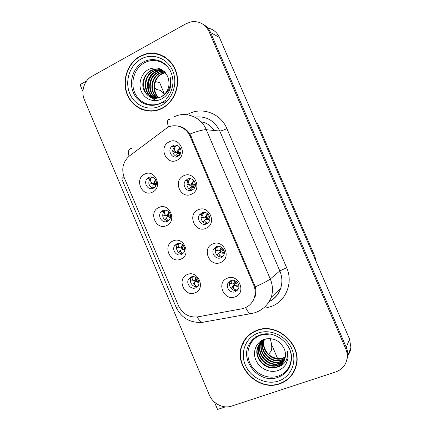<?xml version="1.0" encoding="UTF-8"?>
<svg xmlns="http://www.w3.org/2000/svg" width="431" height="431" viewBox="0 0 431 431"><rect width="100%" height="100%" fill="white"/><g stroke="black" fill="none" stroke-linecap="round" stroke-linejoin="round"><path stroke-width="0.65" d="M201.827 212.909L199.591 214.751C196.094 219.201 201.514 226.377 206.514 223.888L208.906 221.852C212.181 217.326 206.702 210.425 201.827 212.909M207.252 223.49C202.618 224.093 199.176 217.774 202.091 214.035L203.836 212.451M198.147 209.811C186.882 214.336 195.065 233.554 206.023 228.285C217.456 223.856 209.116 204.342 198.147 209.811M176.915 243.73L174.776 245.465C171.355 249.748 176.645 256.903 181.505 254.532L183.773 252.641C187.016 248.288 181.666 241.36 176.915 243.73M182.771 253.757C178.181 254.516 174.577 248.105 177.507 244.42L178.569 243.326M173.068 240.972C162.158 245.223 170.175 264.133 180.783 259.144C191.854 254.99 183.687 235.8 173.068 240.972M216.265 246.737L213.668 249.048C210.791 253.552 216.19 260.012 220.963 257.749L223.689 255.244C226.367 250.697 220.925 244.479 216.265 246.737M222.482 256.795C217.833 258.191 213.377 252.081 216.012 247.944L217.316 246.413M212.709 243.951C201.331 248.267 209.541 267.549 220.613 262.484C232.164 258.271 223.791 238.688 212.709 243.951M230.747 280.678L227.875 283.404C225.515 287.897 230.871 293.786 235.461 291.728L238.44 288.813C240.617 284.288 235.234 278.615 230.747 280.678M237.675 290.095L237.573 290.138C233.026 292.18 227.73 286.356 230.062 281.912L230.919 280.608M227.32 278.205C215.834 282.305 224.072 301.652 235.256 296.803C246.915 292.8 238.521 273.157 227.32 278.205M187.442 179.194L185.664 180.53C181.446 184.829 186.838 192.889 192.113 190.136L194.069 188.616C198.055 184.204 192.582 176.451 187.442 179.194M192.064 190.157C186.952 188.406 185.702 185.082 188.32 180.196L190.394 178.741M183.628 175.789C172.481 180.524 180.632 199.677 191.483 194.198C202.802 189.554 194.489 170.11 183.628 175.789M173.106 145.592L171.899 146.4C166.872 150.424 172.152 159.545 177.755 156.501L179.172 155.51C183.951 151.346 178.563 142.553 173.106 145.592M176.985 156.803C172.298 154.33 171.538 150.877 174.7 146.448L176.92 145.274M169.162 141.88C158.123 146.826 166.253 165.913 176.99 160.224C188.196 155.37 179.916 135.991 169.162 141.88M148.776 177.497L147.494 178.375C142.806 182.313 147.989 191.078 153.334 188.228L154.788 187.199C159.281 183.143 154.002 174.641 148.776 177.497M153.35 188.223C148.48 186.025 147.537 182.642 150.516 178.068L151.981 177.114M144.681 174.14C133.987 178.795 141.95 197.581 152.348 192.194C163.198 187.625 155.085 168.559 144.681 174.14M162.821 210.56L161.07 211.869C157.046 216.028 162.315 223.926 167.395 221.329L169.297 219.858C173.133 215.608 167.794 207.963 162.821 210.56M168.031 220.984C162.81 219.433 161.453 216.168 163.947 211.195L165.267 210.118M158.85 207.5C148.054 211.955 156.044 230.8 166.544 225.612C177.502 221.254 169.361 202.123 158.85 207.5M191.052 277.014L188.606 279.137C185.707 283.474 190.987 290.015 195.658 287.849L198.222 285.57C200.954 281.179 195.626 274.843 191.052 277.014M197.522 286.545C192.953 287.951 188.509 281.739 191.186 277.72L191.94 276.74M187.329 274.558C176.317 278.604 184.355 297.573 195.071 292.789C206.25 288.84 198.055 269.585 187.329 274.558M131.029 100.762L134.036 104.528M140.021 108.353L141.729 109.452M243.235 342.279L242.955 343.081M167.551 127.479L129.354 156.027C122.932 161.84 121.224 169.054 124.241 177.669L178.466 305.676C182.658 314.01 189.107 317.739 197.813 316.855L241.71 308.838C247.701 307.562 251.844 304.038 254.139 298.268C255.658 293.856 255.491 289.395 253.638 284.891L190.109 136.374C186.461 127.35 175.632 123.158 167.551 127.479M145.339 54.09L139.876 56.348C127.15 63.325 121.467 81.319 127.387 94.976C133.125 108.736 149.228 115.142 162.099 108.402L162.88 107.982C174.571 101.538 180.659 85.268 176.16 71.788C171.786 58.255 157.768 50.405 145.182 54.134M214.422 402.08L217.547 409.45L225.418 406.859M346.519 361.086L347.736 356.114C347.979 353.151 347.494 350.247 346.287 347.402L210.581 32.535C208.895 28.732 206.304 25.925 202.796 24.114C206.304 25.925 208.895 28.732 210.581 32.535L346.287 347.402C347.494 350.247 347.979 353.151 347.736 356.114L346.519 361.086M86.572 80.996L80.026 84.648L82.935 91.512M189.489 133.368L188.81 133.874M207.214 129.812L206.12 129.348M133.4 103.515L133.658 104.124M348.07 355.192C349.697 352.87 350.645 350.274 350.915 347.402L349.525 339.057L219.449 37.481C217.025 32.25 213.129 29.092 207.764 28.01M164.464 94.319L159.712 82.677L155.446 81.567M271.745 346.556L272.225 345.937L277.289 357.784L276.901 358.339M256.294 122.9L257.366 123.077L314.937 256.537L316.16 261.698M164.647 94.222L164.33 94.152M271.719 346.115L272.225 345.937M154.449 53.309L152.423 53.487M195.405 185.168L195.092 184.441M237.131 282.898L236.635 281.729M223.263 250.422L222.692 249.08M209.439 218.048L208.868 216.712M144.557 110.088L148.232 111.079M256.86 330.345C249.781 333.088 244.846 337.942 242.055 344.902C232.891 365.768 257.9 392.065 279.697 383.827C288.49 380.643 294.05 374.458 296.366 365.267C301.991 344.1 276.524 321.989 256.86 330.345M247.814 336.056L245.277 339.504M155.284 53.724L157.525 53.843M149.53 53.6L153.544 53.234M176.952 125.922C182.318 126.466 186.65 129.181 189.958 134.063L255.314 286.836C256.192 290.591 256.025 294.211 254.796 297.692L254.139 298.268M242.27 344.671L242.858 343.028M335.733 371.937C342.462 369.442 346.282 364.653 347.203 357.579C347.445 354.594 346.96 351.674 345.737 348.808L209.094 31.705C205.275 24.098 199.316 20.807 191.224 21.825L186.02 23.721L91.679 76.454C84.12 80.478 80.732 91.604 84.428 99.895L209.342 395.001C212.822 403.68 223.312 409.019 231.512 406.137L335.733 371.937M243.176 343.696L243.66 342.333M243.978 341.535L245.072 339.278M291.286 375.374L293.92 371.91M161.054 54.985L157.293 54.101M192.431 276.664C191.881 278.232 192.097 279.396 193.066 280.161L194.683 280.392L195.846 277.419M193.471 280.306L190.895 280.026M193.923 282.714L192.91 284.261L193.056 285.678M193.594 283.086L195.103 281.373L194.419 282.542C193.972 284.552 195.049 285.839 197.646 286.405M196.127 277.591L195.394 280.204L194.683 280.392M198.923 282.628L195.103 281.373L195.663 280.834L198.901 282.283M195.394 280.204L197.436 278.76M198.115 279.741L195.663 280.834M234.879 280.689L233.392 284.018L231.964 283.808C231.113 283.092 230.973 281.966 231.544 280.425M232.314 283.943L229.664 283.663M237.616 290.036C234.496 289.907 233.052 288.635 233.29 286.232L233.817 285.02C235.364 286.189 237.05 286.55 238.876 286.109M233.29 286.232L231.689 287.978L231.83 289.136M231.689 287.978L232.223 286.76L234.281 284.465L237.54 282.677M233.392 284.018L236.49 281.615M232.621 286.281L232.223 286.76M178.854 243.316C177.868 245.12 178.025 246.559 179.312 247.62L177.346 247.62L180.907 247.976L182.432 244.582M179.635 247.755L181.656 247.873L184.059 246.613M177.346 247.62L179.312 247.626M179.964 250.562L179.097 251.747L179.107 252.819M179.84 250.707L180.584 249.985C180.066 251.499 180.88 252.679 183.024 253.53M178.897 247.857L178.623 247.841M184.678 250.195L181.322 248.951L181.92 248.504L184.71 249.872M184.5 247.75L181.92 248.504M165.429 210.129C163.915 212.079 163.969 213.765 165.601 215.198L163.581 215.22L167.174 215.656L168.984 211.977M165.849 215.306L167.961 215.651L170.423 214.751M163.581 215.22L165.601 215.204M170.353 217.822L167.589 216.631L165.332 219.336L165.235 220.09M166.797 217.531C166.253 218.625 166.819 219.67 168.494 220.656M165.488 215.597L164.911 215.575M167.589 216.631L168.225 216.276L170.434 217.504M170.574 215.909L168.225 216.276M152.127 177.146L151.901 177.243C150.02 179.291 150.036 181.171 151.949 182.889L149.864 182.927L151.249 183.412L153.484 183.444L155.478 179.587M152.105 182.959L154.309 183.525L156.48 183.046M149.864 182.927L151.944 182.889M151.604 187.027L151.448 187.496M155.968 185.47L153.899 184.414L153.048 185.179C152.526 185.939 152.87 186.812 154.077 187.797M151.954 183.423L151.249 183.412M153.899 184.414L154.573 184.15L156.097 185.141M155.742 185.923L153.043 186.03M156.383 184.091L154.573 184.15M217.138 250.847L215.759 250.621M216.895 250.837L219.287 250.977L217.865 250.637C216.701 249.668 216.642 248.24 217.682 246.354M218.156 250.761L215.753 250.621L217.865 250.637M222.644 256.644C219.95 256.127 218.776 254.926 219.126 253.04L219.713 251.973C221.103 253.04 222.638 253.423 224.319 253.126M219.126 253.04L217.553 254.834L217.563 255.653M217.553 254.834L220.214 251.51L223.904 250.19M221.308 247.135L219.287 250.977L223.134 248.795M218.431 253.433L218.145 253.762M203.373 217.967L201.525 217.531M202.866 217.951L205.231 218.038L203.82 217.585C202.295 216.281 202.36 214.568 204.019 212.451M207.613 223.242C205.468 222.439 204.601 221.345 205.011 219.961L205.657 219.034L209.633 220.241M205.011 219.961L203.384 222.315M203.459 221.798L206.196 218.668L209.832 217.973M207.699 213.846C206.255 214.853 205.436 216.249 205.231 218.038L209.482 216.437M189.511 185.238L187.528 184.64L189.829 184.651C188.029 183.073 188.148 181.165 190.184 178.919L190.567 178.768M188.88 185.174L191.224 185.211L189.829 184.651M192.711 189.812C191.095 188.902 190.507 187.959 190.938 186.984L191.644 186.203L194.828 187.41M190.938 186.984L189.306 189.123M194.004 180.788C192.382 181.796 191.456 183.267 191.224 185.211L195.405 184.36M194.925 187.194L192.226 185.928L191.644 186.203M192.226 185.928L195.335 185.788M194.726 187.62L190.825 187.83M175.6 152.644L173.591 151.857L172.712 150.511M174.938 152.499L177.254 152.488L175.891 151.831C173.952 150.171 173.989 148.129 176.004 145.705L177.233 145.376M177.949 156.399C176.829 155.505 176.484 154.745 176.915 154.12L177.68 153.474L179.969 154.562M180.201 147.935C178.493 148.948 177.513 150.467 177.254 152.488L180.896 152.332M180.11 154.346L178.294 153.296L177.68 153.474M178.294 153.296L180.546 153.49M179.253 155.435L176.882 155.252M164.518 94.384C162.519 91.922 160.801 90.499 159.351 90.122L156.097 89.373L154.411 87.418M268.89 354.713L269.03 353.819L270.932 351.303C272.236 349.083 271.999 344.843 270.221 338.588M161.323 102.75C151.475 107.944 139.078 103.074 134.666 92.503C130.108 82.009 134.526 68.19 144.299 62.894C153.264 57.732 165.251 61.294 170.337 70.846M161.199 96.819C168.359 92.083 170.584 85.435 167.874 76.88C163.602 68.707 157.337 66.153 149.088 69.208C141.379 72.882 137.893 83.425 141.298 91.313C144.611 99.265 153.829 102.847 161.248 99.157C164.55 97.498 167.12 94.912 168.968 91.399C171.112 86.82 171.522 82.105 170.197 77.251C171.527 86.588 168.532 93.112 161.199 96.819L160.876 96.991C153.291 99.809 147.601 97.454 143.809 89.928C141.002 82.941 144.337 73.922 150.942 70.495L152.94 69.644C156.291 68.588 159.562 68.804 162.751 70.291M139.989 56.617L145.215 54.441C157.671 50.729 171.56 58.497 175.891 71.896C180.352 85.246 174.313 101.366 162.724 107.734L161.986 108.133C149.245 114.802 133.308 108.461 127.63 94.847C121.774 81.33 127.398 63.519 139.989 56.617M160.93 55.265L164.561 56.768M158.797 97.821C151.238 92.186 152.811 77.909 161.754 73.69L165.197 72.483M159.087 97.735C151.76 91.954 153.479 78.006 162.271 73.841L165.385 72.704M157.654 98.106C149.191 93.101 150.112 77.51 159.659 73.071L164.416 71.665M157.94 98.047C149.697 92.875 150.791 77.607 160.187 73.227L164.61 71.858M156.523 98.273C147.149 93.963 147.397 77.122 157.53 72.44L159.492 71.616L163.635 70.97M156.803 98.241C147.655 93.753 148.081 77.219 158.069 72.597L160.025 71.778L163.828 71.131M155.392 98.327C145.118 94.798 144.654 76.74 155.37 71.805L157.342 70.97L162.913 70.404M155.672 98.327C145.624 94.588 145.344 76.837 155.914 71.961L157.886 71.131L163.085 70.533M154.266 98.279C143.103 95.617 141.88 76.362 153.172 71.153L155.16 70.312L161.975 69.941M154.551 98.3C143.604 95.413 142.575 76.454 153.727 71.314L155.71 70.479L162.234 70.054M153.431 98.166C141.605 96.242 139.768 76.082 151.502 70.657L153.501 69.811C156.017 68.992 158.576 68.933 161.178 69.65M152.068 111.171L148.242 110.778M165.854 100.52L163.322 101.56M165.17 102.034L161.614 102.594M163.818 102.977L161.275 102.842M155.548 100.655L152.445 97.956M152.385 97.88L151.868 97.255M151.54 96.819L149.702 93.586M148.717 90.564C147.477 84.799 148.706 79.46 152.396 74.547M154.756 72.144L160.386 69.014M165.59 100.466L163.71 101.29M165.456 101.818L161.738 102.53M163.92 102.912L161.28 102.826M155.37 100.66L152.148 97.875M152.068 97.778L151.448 97.013M151.065 96.479L148.964 92.315M148.011 87.488C147.774 83.905 148.56 80.435 150.365 77.074M153.458 73.001L160.122 68.933M290.365 351.33C293.57 361.776 287.897 373.041 278.065 376.134C267.398 379.792 254.198 373.348 249.668 362.503C244.986 351.712 249.991 338.96 260.583 335.194L269.617 334.063M276.724 367.266C281.012 365.682 283.792 362.676 285.063 358.253C285.834 355.133 285.564 352.008 284.266 348.878C279.902 340.522 273.292 337.317 264.445 339.272C256.17 341.912 252.286 351.771 255.842 360.014C259.295 368.3 269.165 373.176 277.252 370.757C280.85 369.663 283.684 367.573 285.758 364.491L287.574 360.09C288.301 357.116 288.226 354.077 287.348 350.963C288.42 359.766 284.875 365.197 276.724 367.266C265.916 371.366 253.245 357.983 257.684 347.23C259.209 343.275 261.876 340.56 265.685 339.089L266.929 338.696M283.959 357.606C278.507 359.395 273.394 358.36 268.637 354.492M256.978 330.62C276.449 322.35 301.652 344.256 296.065 365.202C293.764 374.286 288.269 380.401 279.579 383.547C258.018 391.698 233.268 365.703 242.319 345.048C245.077 338.146 249.969 333.341 256.978 330.62M295.671 367.821L293.64 371.775M285.279 357.256L282.634 358.495C272.408 362.412 260.313 350.085 264.165 339.763M285.327 356.976L282.919 358.075C272.823 361.938 260.809 349.924 264.402 339.644M285.042 358.339L281.491 360.192C271.007 364.206 258.713 351.292 263.029 340.867L263.244 340.285M285.106 358.069L281.777 359.761C271.315 363.775 259.042 350.888 263.346 340.479L263.47 340.151M263.573 339.897L263.729 339.526M284.719 359.379L280.328 361.916C269.763 365.951 257.382 352.924 261.725 342.419L262.382 340.873M262.506 340.635L262.894 339.946M284.805 359.125L280.619 361.48C270.075 365.515 257.716 352.515 262.053 342.025L262.592 340.722M284.315 360.381L279.143 363.672C268.502 367.729 256.025 354.584 260.399 343.992L261.569 341.519M261.709 341.293L262.15 340.646M284.422 360.133L279.444 363.231C268.82 367.282 256.364 354.163 260.733 343.599L261.768 341.352M261.903 341.126L262.328 340.463M283.835 361.345L281.163 363.866L277.941 365.456C267.22 369.534 254.646 356.27 259.053 345.597L260.809 342.23M260.965 342.02L263.072 339.795M283.959 361.108L278.248 365.003C267.543 369.076 254.99 355.844 259.392 345.193L260.997 342.047M261.148 341.831L261.622 341.212M283.415 362.045C281.766 364.378 279.633 365.967 277.031 366.813C266.245 370.908 253.595 357.552 258.029 346.815C259.376 343.243 261.736 340.657 265.108 339.073M248.014 336.288L251.154 333.292M271.099 363.225C267.468 361.798 264.526 359.502 262.269 356.34M291.076 354.137L290.903 354.934M219.449 37.481L209.094 31.705M349.525 339.057L345.737 348.808M314.937 256.537L314.231 257.232M253.638 284.891L254.452 284.244M190.109 136.374L191.219 136.438M214.105 130.48C210.937 125.599 206.594 122.727 201.088 121.865M187.129 114.727C200.846 106.182 220.5 112.798 226.889 128.6L286.653 267.683L279.832 270.932L219.772 131.035C214.369 120.384 206.05 115.756 194.807 117.157M286.653 267.683C293.511 282.779 285.888 301.42 271.137 306.543L266.223 307.901M269.601 301.269C275.01 298.424 278.722 294.05 280.737 288.156C282.515 282.418 282.213 276.675 279.832 270.932L270.269 278.981C272.807 285.112 273.135 291.232 271.261 297.336L280.737 288.156C278.825 294.141 275.086 298.57 269.51 301.441M169.943 119.344C167.25 119.215 166.786 121.768 168.559 127.016M255.314 286.836C263.136 283.296 268.125 280.678 270.269 278.981L206.282 129.72C203.367 129.575 197.926 131.024 189.958 134.063M179.027 306.883L176.134 307.308L121.876 179.188C121.72 178.693 122.388 177.89 123.886 176.769M197.177 316.957C198.853 319.861 200.523 321.666 202.198 322.356C190.103 323.024 181.419 318.008 176.134 307.308M205.355 321.941L202.78 322.253M131.606 148.48C128.659 148.652 127.802 151.254 129.041 156.275M245.632 307.605C247.238 310.886 248.795 312.933 250.298 313.741L202.198 322.356M173.693 117.054C185.319 110.778 201.013 116.715 206.282 129.72L219.772 131.035C221.168 130.981 223.538 130.167 226.889 128.6M253.256 300.294L253.643 300.218M184.118 128.287L183.746 128.567L184.129 128.293M194.419 282.542L192.91 284.261M234.001 283.813L234.319 282.111L235.094 280.775M238.855 285.839C237.136 286.136 235.612 285.672 234.281 284.465M180.584 249.985L179.097 251.747M182.679 244.797L181.656 247.873M169.216 212.246L167.961 215.651M155.736 180.023L154.309 183.525M219.939 250.864L220.408 248.757L221.507 247.254M224.341 252.884L220.214 251.51M204.041 217.687L201.67 217.601M205.921 218.021L206.616 215.452L207.882 214.008M209.692 220.02L206.196 218.668M189.974 184.721L187.625 184.689M191.951 185.287L192.948 182.194L194.176 181.004M175.95 151.863L173.628 151.879M175.789 145.064L176.004 145.705M178.025 152.655L179.42 149.013L180.352 148.226M160.574 103.268C150.419 108.483 137.753 103.37 133.281 92.487C128.659 81.685 133.211 67.527 143.243 62.08C146.357 60.383 149.643 59.564 153.102 59.618C158.57 59.817 163.252 61.999 167.153 66.175M141.029 59.052C152.358 52.636 167.336 58.007 172.675 70.711C178.186 83.323 172.54 99.814 160.941 105.687C149.417 111.742 134.962 106.021 129.817 93.678C124.5 81.421 129.618 65.28 141.029 59.052M268.976 333.993L260.356 335.108C255.874 336.697 252.34 339.45 249.743 343.372C252.006 339.612 255.292 336.891 259.602 335.21C273.82 329.079 292.816 343.728 291.453 358.931C290.715 368.036 286.189 374.189 277.876 377.384C259.079 384.646 238.585 359.578 249.743 343.372C252.135 339.563 255.464 336.843 259.742 335.216M255.626 337.301L256.138 335.878M259.855 335.178L268.89 333.987M258.045 333.12C270.334 328.503 286.313 335.803 291.798 348.846C297.465 361.825 291.07 376.99 278.501 381.036C266.013 385.276 250.616 377.707 245.331 365.046C239.868 352.445 245.675 337.548 258.045 333.12M202.091 214.035L199.591 214.751M177.507 244.42L174.776 245.465M216.012 247.944L213.668 249.048M230.062 281.912L227.875 283.404M188.32 180.196L185.664 180.53M174.7 146.448L171.899 146.4M150.516 178.068L147.494 178.375M163.947 211.195L161.07 211.869M191.186 277.72L188.606 279.137M350.915 347.402L347.203 357.579M250.298 313.741L254.651 312.798C262.538 310.18 268.077 305.024 271.261 297.336M190.89 280.031L193.066 280.161M196.073 277.553L195.911 277.973L196.294 277.704M229.664 283.668L231.964 283.808M235.574 281.007L234.319 282.111L234.976 280.726M182.631 244.749L182.356 245.261L182.884 244.986M169.178 212.197L168.904 212.623L169.378 212.456M222.094 247.69L220.408 248.757L221.394 247.189M201.525 217.536L203.82 217.585M208.475 214.649L206.616 215.452L207.79 213.921M194.656 181.763L192.948 182.194L194.101 180.912M173.591 151.857L175.891 151.831M180.643 148.9L179.42 149.013L180.309 148.14M137.904 107.497L137.699 107.023M167.244 66.277C163.333 62.145 158.619 59.925 153.102 59.618C160.278 59.931 165.908 63.449 169.976 70.167C171.991 73.987 172.982 78.13 172.95 82.596C172.529 88.942 170.25 94.486 166.113 99.222M162.724 107.734L163.187 107.809M162.126 72.408L161.603 72.252M160.025 71.778L159.492 71.616M157.886 71.131L157.342 70.97M155.71 70.479L155.16 70.312M153.501 69.811L152.94 69.644M164.2 73.033L163.683 72.877M296.065 365.202L296.544 364.394M263.346 340.479L263.029 340.867M262.053 342.025L261.725 342.419M260.733 343.599L260.399 343.992M259.392 345.193L259.053 345.597M258.029 346.815L257.684 347.23M256.246 336.902L255.971 337.214"/></g></svg>
